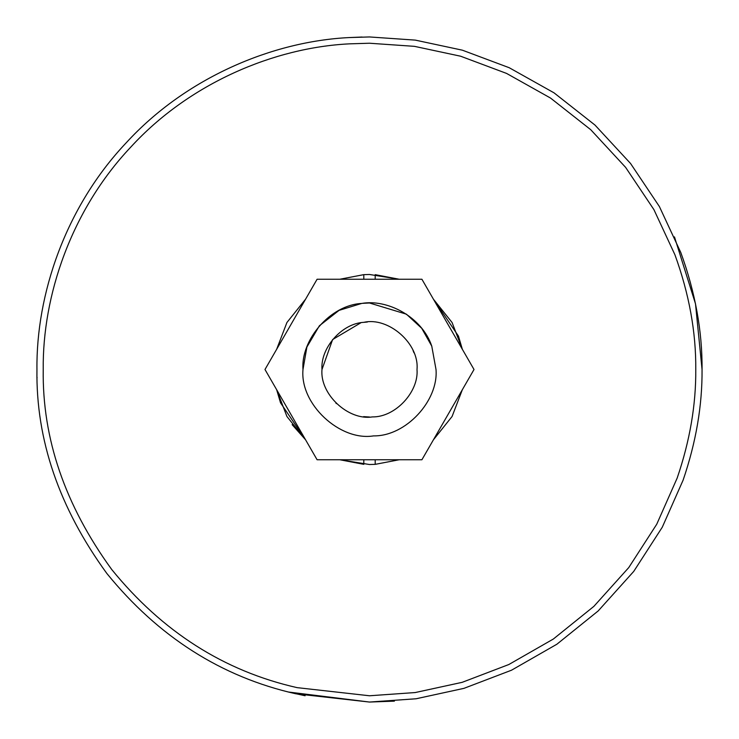 <?xml version="1.0" encoding="UTF-8"?>
<svg xmlns="http://www.w3.org/2000/svg" width="739" height="739" viewBox="0 0 739 739"><rect width="100%" height="100%" fill="white"/><g stroke="black" fill="none" stroke-linecap="round" stroke-linejoin="round"><path stroke-width="1.11" d="M369.5 36.95L349.196 37.569L369.5 36.95L415.309 40.118L462.383 50.187L509.208 67.72L554.01 92.828L594.997 125.085L630.543 163.476L659.391 206.55L680.813 252.572C695.307 292.478 702.383 331.451 702.05 369.5L695.501 303.84L674.467 236.896L695.501 303.84L702.05 369.5C702.336 405.462 696.018 442.356 683.095 480.184L662.283 527.203L633.739 571.404L598.184 610.941L556.873 644.232L511.508 670.208L463.953 688.351L416.085 698.771L369.5 702.05L295.766 693.773C221.34 676.961 158.331 636.824 106.767 573.362C59.148 507.795 35.878 439.844 36.95 369.5C36.072 294.833 65.272 207.216 126.193 142.812C186.034 77.466 272.691 41.301 349.196 37.569L362.073 37.033M37.052 377.86L37.042 377.269M394.414 701.117L369.5 702.05L288.459 692.027M305.096 695.75L289.9 692.388M393.748 701.163L369.5 702.05M375.2 459.76L375.2 464.341L369.5 464.517L339.829 459.76L363.8 464.341L363.8 459.76M363.8 279.24L363.8 274.659L369.5 274.483L399.171 279.24L375.2 274.659L375.2 279.24M280.552 402.912L276.663 389.73L286.917 416.482L305.558 439.779L280.524 402.82M458.448 336.088L462.337 349.27L452.083 322.518L433.442 299.221L458.448 336.088L462.337 349.27M462.337 389.73L452.083 416.482L433.442 439.779L452.083 416.482L462.337 389.73M375.301 464.341L399.171 459.76L375.2 464.341L369.5 464.517L339.829 459.76M276.663 349.27L286.917 322.518L305.558 299.221L286.917 322.518L276.663 349.27M363.699 274.659L339.829 279.24L363.8 274.659L369.5 274.483M362.867 303.323L369.5 302.99L406.404 314.167L421.71 328.292L431.761 346.111L436.01 369.5C438.633 400.667 405.822 436.444 373.564 435.89C340.051 441.359 299.738 404.215 302.99 369.5L306.897 347.034L319.396 325.76L339.062 310.362L361.648 303.452C387.31 298.815 421.904 316.791 431.761 346.111L431.779 346.157M305.558 439.779L292.145 424.666M349.196 37.569L369.5 36.95L415.309 40.118L462.383 50.187L509.208 67.72L554.01 92.828L594.997 125.085L630.543 163.476L659.391 206.55L680.813 252.572M436.01 369.5C438.633 400.667 405.822 436.444 373.564 435.89C340.051 441.359 299.738 404.215 302.99 369.5C300.681 339.866 330.213 305.031 361.648 303.452M365.02 322.204L363.893 322.324C388.326 316.708 419.438 343.487 417.008 369.5C418.884 391.762 395.448 417.313 372.401 416.916C348.466 420.824 319.664 394.293 321.992 369.5C320.338 348.328 341.436 323.451 363.893 322.324L367.366 322.038M335.903 403.097L336.43 403.614M360.854 322.786L332.615 339.552L321.992 369.5M363.606 416.639L369.5 417.008M413.064 350.554L413.969 352.799M317.096 279.24L264.987 369.5L317.096 459.76L421.904 459.76L474.013 369.5L421.904 279.24L317.096 279.24M43.231 369.5C42.363 296.237 71.018 210.282 130.785 147.089C189.498 82.98 274.52 47.499 349.584 43.841L369.5 43.231L414.44 46.345L460.628 56.219L506.566 73.42L550.527 98.056L590.738 129.704L625.61 167.365L653.913 209.627L674.929 254.779C689.145 293.937 696.092 332.171 695.769 369.5C696.046 404.787 689.847 440.98 677.164 478.087L656.749 524.219L628.75 567.589L593.86 606.377L553.335 639.041L508.82 664.527L462.171 682.328L415.207 692.554L369.5 695.769L297.161 687.649C224.139 671.151 162.321 631.771 111.728 569.51C65.014 505.18 42.178 438.513 43.231 369.5"/></g></svg>
